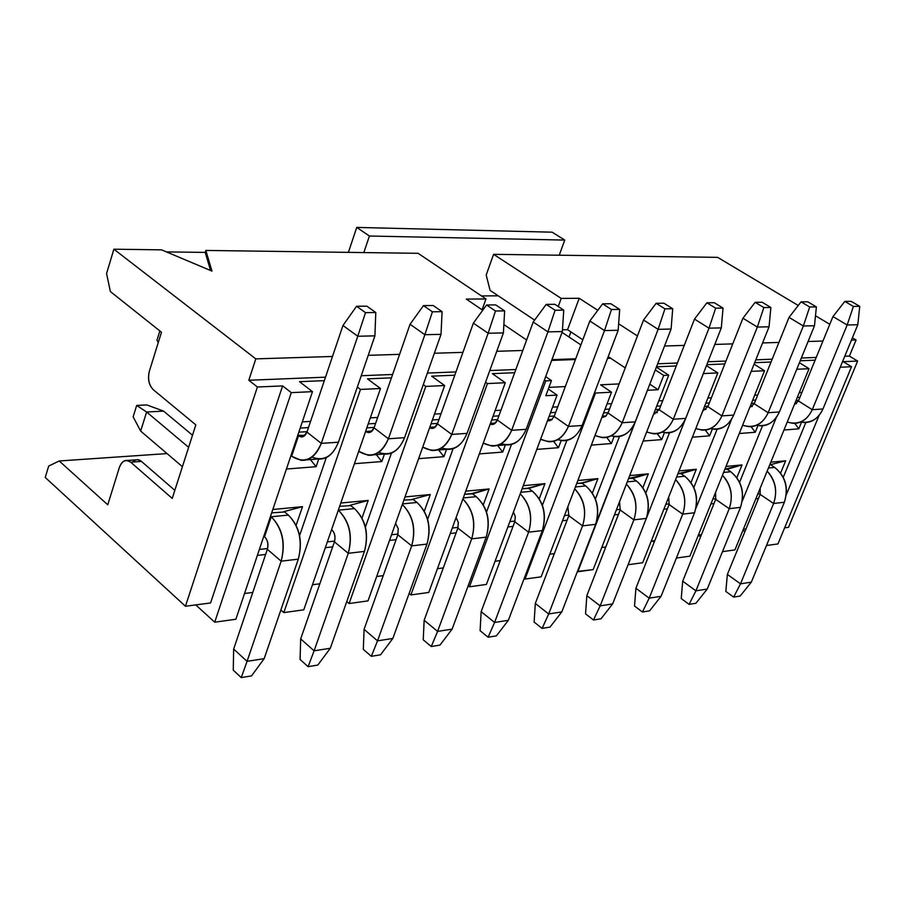 <?xml version="1.0" encoding="UTF-8"?>
<svg xmlns="http://www.w3.org/2000/svg" width="905" height="905" viewBox="0 0 905 905"><rect width="100%" height="100%" fill="white"/><g stroke="black" fill="none" stroke-linecap="round" stroke-linejoin="round"><path stroke-width="1.36" d="M541.145 576.836L525.013 579.076L524.21 578.453L525.013 579.076L595.479 393.053L594.619 392.476L595.479 393.053L525.013 579.076L541.145 576.836L611.509 392.204L541.145 576.836M566.903 440.316L542.355 505.386L566.903 440.316M600.603 384.829L611.509 392.204L595.479 393.053L611.509 392.204L600.603 384.829L619.133 383.912L600.603 384.829M567.559 329.68L579.223 298.288L561.213 298.412L558.238 306.512L561.213 298.412L493.576 254.328L486.2 275.03L490.08 290.369L534.617 320.11L490.08 290.369L486.2 275.03L493.576 254.328L717.608 257.359L798.255 305.483L717.608 257.359L493.576 254.328L561.213 298.412L579.223 298.288L567.559 329.68L582.809 339.794L567.559 329.68L562.48 329.793L567.559 329.68M509.866 521.619L515.002 521.042L509.866 521.619M507.863 526.97L513.033 526.382L507.863 526.97M557.74 406.843L552.582 407.148L557.74 406.843M523.271 485.702L544.934 483.643L539.233 498.779L544.934 483.643L523.271 485.702M550.512 412.68L555.67 412.363L550.512 412.68M561.089 440.724L558.464 447.692L536.812 449.389L558.464 447.692L553.543 441.289L558.464 447.692L561.089 440.724M522.14 488.723L527.887 488.168L544.934 483.643L528.712 488.429L522.14 488.723M565.32 386.571L548.928 387.374L565.32 386.571M548.317 389.037L557.073 395.1L486.415 584.438L469.446 586.802L468.179 585.784L469.446 586.802L486.415 584.438L557.073 395.1L545.839 395.7L551.45 380.598L545.794 380.869L469.446 586.802L545.794 380.869L544.437 379.93L545.794 380.869L551.45 380.598L545.839 395.7L557.073 395.1L548.317 389.037M495.08 561.236L500.25 560.568L495.08 561.236M549.143 416.357L554.301 416.029L549.143 416.357M511.517 444.366L486.505 512.14L511.517 444.366M418.11 253.31L485.974 298.955L482.094 309.804L485.974 298.955L466.301 299.091L482.738 310.245L466.301 299.091L485.974 298.955L418.11 253.31L205.842 250.436L211.962 271.104L161.588 249.848L113.883 249.203L106.564 273.536L110.376 291.568L161.486 332.226L149.382 371.129C147.583 378.878 148.918 385.089 153.352 389.75L195.831 424.875L172.233 498.417L130.693 462.184L172.233 498.417L195.831 424.875L153.352 389.75C148.816 385.134 147.492 378.923 149.382 371.129L161.486 332.226L110.376 291.568L106.564 273.536L113.883 249.203L255.798 358.878L113.883 249.203L161.588 249.848L211.962 271.104L205.842 250.436L418.11 253.31M562.514 520.76L567.084 520.251L562.514 520.76M595.388 499.074L619.495 436.425L595.388 499.074M611.588 403.664L607.04 403.935L611.588 403.664M604.981 409.332L609.529 409.06L604.981 409.332M614.009 436.742L611.395 443.541L591.35 445.113L611.395 443.541L606.689 437.364L611.395 443.541L614.009 436.742M577.854 480.521L597.922 478.609L592.368 493.078L597.922 478.609L577.854 480.521M569.041 515.035L564.505 515.545L569.041 515.035M549.776 554.199L554.346 553.611L549.776 554.199M576.734 483.462L581.259 483.021L597.922 478.609L582.051 483.281L576.734 483.462M603.624 412.918L608.171 412.623L603.624 412.918M656.385 367.102L668.738 375.179L593.171 569.607L577.831 571.745L647.539 389.987L577.435 571.44L593.171 569.607L668.738 375.179L663.693 375.417L658.139 389.716L647.969 390.259L658.139 389.716L663.693 375.417L655.299 369.907L663.693 375.417L668.738 375.179L656.385 367.102M637.448 335.959L618.647 323.798L637.448 335.959M597.809 310.313L579.223 298.288L597.809 310.313M608.205 356.615L625.242 367.916L610.66 358.244L607.538 358.369L610.66 358.244L608.205 356.615M649.79 384.184L658.139 389.716L649.79 384.184M575.433 359.534L551.677 360.405L575.433 359.534M503.87 324.578L526.631 340.009L503.87 324.578M545.67 376.627L551.45 380.598L545.67 376.627M601.757 547.502L605.784 546.982L601.757 547.502M618.466 514.413L614.45 514.866L618.466 514.413M659.259 409.603L655.344 409.648L659.394 409.264M660.695 405.915L656.702 406.153L660.695 405.915M643.138 441.052L661.713 439.604L657.211 433.631L661.713 439.604L643.138 441.052M628.59 478.462L648.319 473.824L629.71 475.589L648.319 473.824L642.901 487.671L648.319 473.824L632.787 478.383L628.59 478.462M616.429 509.775L620.411 509.334L616.429 509.775M645.808 493.146L669.508 432.714L645.808 493.146M662.743 400.655L658.75 400.892L662.743 400.655M664.304 432.963L661.713 439.604L664.304 432.963M676.25 365.959L656.51 366.785L676.25 365.959M706.454 365.62L717.823 372.917L642.697 562.729L717.823 372.917L703.332 373.561L628.093 564.754L703.355 373.584L717.823 372.917L706.454 365.62M604.336 547.174L605.4 547.966L604.336 547.174M628.059 564.743L642.697 562.729L628.059 564.743M651.238 541.133L654.768 540.681L651.238 541.133M667.37 508.859L663.863 509.255L667.37 508.859M677.936 473.711L696.296 469.265L679.044 470.905L696.296 469.265L691.001 482.557L696.296 469.265L681.092 473.722L677.936 473.711M665.831 504.277L669.315 503.893L665.831 504.277M704.52 406.537L708.117 406.074L704.52 406.537M709.362 402.917L705.866 403.132L709.362 402.917M692.382 437.194L709.611 435.837L705.278 430.056L709.611 435.837L692.382 437.194M707.902 397.996L711.398 397.793L707.902 397.996M724.815 363.934L706.828 364.692L724.815 363.934M693.818 487.58L717.133 429.151L693.818 487.58M712.19 429.366L709.611 435.837L712.19 429.366M456.12 532.841L450.283 533.509L456.12 532.841M437.466 568.657L443.303 567.91L437.466 568.657M502.716 452.07L497.614 445.498L502.716 452.07L479.322 453.903L502.716 452.07L505.352 444.909L502.716 452.07M491.698 419.988L497.524 419.626L491.698 419.988M498.893 415.859L493.067 416.221L498.893 415.859M452.285 528.011L458.088 527.366L452.285 528.011M464.604 494.266L471.697 493.576L489.141 488.949L465.724 491.166L489.141 488.949L483.293 504.832L489.141 488.949L472.534 493.847L464.604 494.266M500.974 410.18L495.148 410.531L500.974 410.18M514.673 372.713L492.331 373.641L505.284 382.736L428.778 592.447L410.881 594.936L487.444 383.562L485.555 382.227L487.444 383.562L505.284 382.736L492.331 373.641L514.673 372.713M788.493 527.344L784.612 527.853L788.493 527.344L857.646 361.061L788.493 527.344M746.003 528.927L743.367 529.267L746.003 528.927M701.454 534.663L698.389 535.059L701.454 534.663M383.245 575.637L376.684 576.485L383.245 575.637M319.838 583.804L312.474 584.754L319.838 583.804M252.778 592.436L244.531 593.499L252.778 592.436M210.582 602.956L185.446 606.248L45.25 477.478L185.446 606.248L257.393 387.001L248.818 380.258L255.798 358.878L248.818 380.258L257.393 387.001L185.446 606.248L210.582 602.956L282.609 385.915L210.582 602.956M856.073 339.997L849.399 356.084L857.646 361.061L843.211 361.683L851.526 366.729L777.938 543.939L766.467 545.523L777.938 543.939L851.526 366.729L843.211 361.683L857.646 361.061L849.399 356.084L856.073 339.997L851.424 340.144L856.073 339.997L852.397 337.803L856.073 339.997M815.496 315.777L829.795 324.307L815.496 315.777M59.221 460.973L107.752 504.809L59.221 460.973L48.689 466.052L45.25 477.478L48.689 466.052L59.221 460.973L167.052 453.586L59.221 460.973M132.628 462.048C135.603 459.186 138.556 458.971 141.474 461.426L174.823 490.34L141.474 461.426L130.693 462.184C125.863 458.971 122.096 460.724 119.381 467.444L107.752 504.809L119.381 467.444C121.191 462.523 123.747 460.204 127.039 460.487L130.693 462.184L141.474 461.426L137.82 459.729L136.044 459.853M805.835 422.499L783.244 477.354L805.835 422.499M742.982 530.228L744.917 531.586L742.982 530.228M786.287 494.786L819.116 415.384L786.287 494.786M758.458 498.519L755.833 498.813L758.458 498.519M799.432 362.735L809.059 368.697L734.928 549.912L809.059 368.697L799.432 362.735M762.519 425.757L739.577 482.32L762.519 425.757M698.321 535.24L700.583 536.835L698.321 535.24M742.247 501.132L776.309 417.499L742.247 501.132M713.988 503.565L710.934 503.915L713.988 503.565M754.08 364.172L764.544 370.756L689.893 556.168L764.544 370.756L754.08 364.172M652.324 540.986L654.123 542.287L652.324 540.986M695.922 508.305L731.613 419.219L695.922 508.305M431.662 376.175L444.649 385.541L367.996 600.897L349.104 603.522L425.78 386.412L423.291 384.602L425.78 386.412L444.649 385.541L431.662 376.175L454.785 375.202L431.662 376.175M346.773 601.542L349.104 603.522L346.773 601.542M391.492 452.964L365.382 527.23L391.492 452.964M332.678 546.858L325.314 547.695L332.678 546.858M367.498 378.856L380.485 388.505L303.786 609.823L283.808 612.595L360.495 389.433L357.339 387.057L360.495 389.433L380.485 388.505L367.498 378.856L391.435 377.849L367.498 378.856M280.867 610.004L283.808 612.595L280.867 610.004M326.32 457.489L299.555 535.749L326.32 457.489M265.606 554.482L257.348 555.41L265.606 554.482M299.498 381.684L312.474 391.65L235.866 619.258L214.711 622.199L291.274 392.634L282.609 385.915L257.393 387.001L282.609 385.915L291.274 392.634L312.474 391.65L299.498 381.684L324.329 380.654L299.498 381.684M195.774 604.902L214.711 622.199L195.774 604.902M409.117 593.476L410.881 594.936L409.117 593.476M453.134 448.586L427.601 519.402L453.134 448.586M396.085 539.663L389.523 540.409L396.085 539.663M515.839 369.512L489.775 370.564L515.839 369.512M455.95 371.921L427.352 373.075L455.95 371.921M392.612 374.478L361.231 375.733L392.612 374.478M325.495 377.17L248.818 380.258L325.495 377.17M822.95 341.038L808.075 341.502L822.95 341.038M778.945 342.418L762.587 342.938L778.945 342.418M732.767 343.877L714.803 344.443L732.767 343.877M684.248 345.393L664.53 346.015L684.248 345.393M657.664 363.799L677.404 363.007L657.664 363.799M707.97 361.774L725.957 361.05L707.97 361.774M755.811 359.851L772.18 359.183L755.811 359.851M801.355 358.018L816.242 357.418L801.355 358.018M844.761 356.265L849.399 356.084L844.761 356.265M840.213 367.249L851.526 366.729L840.213 367.249M751.195 371.367L764.544 370.756L751.195 371.367M754.668 362.69L771.049 362.011L754.668 362.69M796.773 369.263L809.059 368.697L796.773 369.263M800.224 360.79L815.111 360.167L800.224 360.79M769.714 464.865L785.676 460.781L770.811 462.195L785.676 460.781L780.608 473.089L785.676 460.781L769.714 464.865M757.779 494.062L760.37 493.768L757.779 494.062M795.936 400.768L798.742 400.157L795.936 400.768M799.884 397.352L797.271 397.521L799.884 397.352M783.979 430.011L798.81 428.846L794.737 423.325L798.81 428.846L783.979 430.011M724.916 469.186L742.032 464.921L726.014 466.448L742.032 464.921L736.851 477.704L742.032 464.921L727.145 469.276L724.916 469.186M712.891 499.051L715.912 498.712L712.891 499.051M751.331 403.585L754.51 403.042L751.331 403.585M755.698 400.067L752.666 400.259L755.698 400.067M739.272 433.518L755.256 432.262L751.071 426.617L755.256 432.262L739.272 433.518M522.807 350.473L496.755 351.298L522.807 350.473M462.93 352.362L434.343 353.255L462.93 352.362M399.603 354.353L368.222 355.337L399.603 354.353M332.497 356.468L255.798 358.878L332.497 356.468M166.475 251.907L205.231 252.405L205.842 250.436L205.231 252.405L210.571 270.516L205.231 252.405L166.475 251.907M327.316 541.903L334.658 541.088L327.316 541.903M368.188 500.431L340.789 503.033L368.188 500.431L362 518.079L368.188 500.431L349.896 505.318L368.188 500.431M339.658 506.302L350.789 505.601L339.658 506.302M381.82 461.55L376.322 454.615L381.82 461.55L354.421 463.699L381.82 461.55L384.455 454.027L381.82 461.55M375.586 423.438L368.222 423.891L375.586 423.438M366.842 427.873L374.206 427.409L366.842 427.873M443.925 456.674L438.631 449.932L443.925 456.674L418.619 458.665L443.925 456.674L446.561 449.333L443.925 456.674M438.959 419.547L432.398 419.943L438.959 419.547M431.018 423.823L437.579 423.404L431.018 423.823M391.526 534.765L398.053 534.041L391.526 534.765M430.305 494.526L404.999 496.935L430.305 494.526L424.298 511.246L430.305 494.526L412.454 499.289L430.305 494.526M403.868 500.114L413.314 499.56L403.868 500.114M259.362 549.459L267.575 548.543L259.362 549.459M302.496 506.676L272.812 509.492L302.496 506.676L296.116 525.375L302.496 506.676L283.74 511.687L302.496 506.676M271.681 512.852L284.668 511.981L271.681 512.852M316.117 466.697L310.404 459.57L316.117 466.697L286.433 469.028L316.117 466.697L318.73 459.039L316.117 466.697M308.481 427.567L300.222 428.076L308.481 427.567M298.831 432.171L307.1 431.651L298.831 432.171M801.887 392.465L799.273 392.612L801.887 392.465M801.355 422.658L798.81 428.846L801.355 422.658M722.484 551.643L734.928 549.912L722.484 551.643M754.691 395.236L757.723 395.066L754.691 395.236M757.824 425.927L755.256 432.262L757.824 425.927M676.397 558.046L689.893 556.168L676.397 558.046M441.04 413.709L434.479 414.094L441.04 413.709M349.104 603.522L367.996 600.897L444.649 385.541L425.78 386.412L349.104 603.522M370.303 417.884L377.668 417.443L370.303 417.884M283.808 612.595L303.786 609.823L380.485 388.505L360.495 389.433L283.808 612.595M302.304 421.888L310.562 421.402L302.304 421.888M214.711 622.199L235.866 619.258L312.474 391.65L291.274 392.634L214.711 622.199M410.881 594.936L428.778 592.447L505.284 382.736L487.444 383.562L410.881 594.936M602.391 416.153L606.101 415.904L602.391 416.153M575.399 486.958L585.75 485.94L582.051 483.281L585.75 485.94L575.399 486.958M570.908 331.897L569.007 337.011L570.908 331.897M163.613 411.13L192.516 435.215L163.613 411.13L146.621 412.001L188.636 447.319L146.621 412.001L140.648 431.085L182.414 466.686L140.648 431.085L146.621 412.001L163.613 411.13L146.87 404.931L163.613 411.13M520.805 492.309L532.412 491.166L528.712 488.429L532.412 491.166L520.805 492.309M547.91 419.671L552.231 419.4L547.91 419.671M622.21 422.737C617.414 433.246 610.728 438.212 602.153 437.635L595.004 435.509C606.938 440.181 616.011 435.927 622.21 422.737L608.024 413.008L605.626 416.3L601.972 417.25L605.536 416.368L608.024 413.008L622.21 422.737L635.231 421.843L622.21 422.737L658.116 329.341L622.21 422.737M615.196 436.651C623.76 437.228 630.446 432.285 635.231 421.843C630.152 433.461 622.12 438.122 611.113 435.837M568.815 515.714L567.865 506.732L568.815 515.714L582.56 525.862C586.87 511.8 584.234 499.47 574.675 488.858C584.336 498.96 586.96 511.302 582.56 525.862L595.637 524.334C600.275 508.61 596.972 495.816 585.75 485.94C596.734 495.906 600.026 508.701 595.637 524.334L582.56 525.862L568.815 515.714L535.308 603.454L568.815 515.714M146.87 404.931L136.689 405.429L146.621 412.001L136.689 405.429L133.148 416.809L140.648 431.085L133.148 416.809L136.689 405.429L146.87 404.931M159.857 330.936L156.984 340.19L158.285 342.52L156.984 340.19L159.857 330.936M514.775 521.744L515.273 516.54L513.463 511.981L515.307 516.812L514.775 521.744L528.577 532.185C532.921 517.411 530.149 504.617 520.239 493.813C530.273 504.187 533.045 516.981 528.577 532.185L542.333 530.579C546.993 514.459 543.69 501.313 532.412 491.166C543.441 501.404 546.744 514.549 542.333 530.579L528.577 532.185L514.775 521.744L481.155 611.644L514.775 521.744M568.408 426.425C563.577 437.206 556.869 442.296 548.26 441.685L540.613 439.23C552.706 444.468 561.971 440.203 568.408 426.425L554.154 416.424L551.507 419.965L547.536 420.655L551.213 420.146L554.154 416.424L568.408 426.425L582.119 425.486L568.408 426.425L604.506 330.574L568.408 426.425M561.994 440.656C570.591 441.255 577.311 436.199 582.119 425.486C576.904 437.556 568.725 442.296 557.559 439.706M635.231 421.843L671.091 329.047L658.116 329.341L643.534 320.019L608.024 413.008L643.534 320.019L658.116 329.341L671.091 329.047L635.231 421.843M535.308 603.454L548.69 613.963L582.56 525.862L548.69 613.963L561.801 611.904L595.637 524.334L561.801 611.904L548.69 613.963L535.308 603.454L534.131 622.074L535.308 603.454M794.737 403.698L796.536 403.585L794.737 403.698M798.165 401.503L797.316 400.96L798.165 401.503M768.413 468.043L774.703 467.433L771.083 465.034L774.703 467.433L768.413 468.043M723.604 472.444L730.776 471.731L727.145 469.276L730.776 471.731L723.604 472.444M750.121 406.583L752.338 406.447L750.121 406.583M703.298 409.614L705.968 409.445L703.298 409.614M676.612 477.048L684.746 476.245L681.092 473.722L684.746 476.245L676.612 477.048M627.267 481.879L636.464 480.974L632.787 478.383L636.464 480.974L627.267 481.879M654.111 412.804L657.29 412.601L654.111 412.804M463.258 497.942L476.256 496.675L472.534 493.847L476.256 496.675L463.258 497.942M490.453 423.393L495.431 423.065L490.453 423.393M429.773 427.318L435.486 426.945L429.773 427.318M402.521 503.893L417.035 502.467L413.314 499.56L417.035 502.467L402.521 503.893M358.731 451.324L365.597 431.459L372.113 431.052L365.609 431.47L358.731 451.324C371.242 458.824 381.129 454.649 388.392 438.778C383.528 450.464 376.763 455.95 368.109 455.238L358.731 451.324M338.334 510.182L354.511 508.599L350.789 505.601L354.511 508.599L338.334 510.182L331.615 529.572L338.334 510.182C349.647 521.359 352.961 535.737 348.267 553.306C352.712 535.839 349.409 521.461 338.334 510.182M264.543 536.688L263.853 536.099L264.543 536.688L271.251 516.755L270.561 516.178L271.251 516.755L288.378 515.081L284.668 511.981L288.378 515.081L271.251 516.755L264.543 536.688C267.665 540.014 268.604 544.222 267.348 549.324C268.672 544.199 267.733 539.991 264.543 536.688M291.636 456.233L290.924 455.668L291.636 456.233L298.503 435.814L297.802 435.248L305.008 435.396L298.503 435.814L291.636 456.233C304.125 463.994 314.012 459.706 321.275 443.382C316.411 455.396 309.646 461.03 301.003 460.283L291.636 456.233M481.155 611.644L494.571 622.459L528.577 532.185L494.571 622.459L508.361 620.298L542.333 530.579L508.361 620.298L494.571 622.459L481.155 611.644L480.103 630.706L481.155 611.644M582.119 425.486L618.183 330.268L604.506 330.574L589.845 320.992L554.154 416.424L589.845 320.992L604.506 330.574L618.183 330.268L582.119 425.486M671.091 329.047L672.709 308.741L664.937 308.831L658.116 329.341L664.937 308.831L656.136 303.299L643.534 320.019L656.136 303.299L663.919 303.22L672.709 308.741L671.091 329.047M534.131 622.074L542.118 628.398L548.69 613.963L542.118 628.398L549.991 627.12L561.801 611.904L549.991 627.12L542.118 628.398L534.131 622.074M812.26 409.705C807.588 419.253 801.061 423.789 792.701 423.302L787.226 422.081C798.459 425.112 806.796 420.995 812.26 409.705L798.414 400.949L794.318 404.727L798.414 400.949L812.26 409.705L822.962 408.97L812.26 409.705L847.159 324.997L812.26 409.705M803.436 422.499C811.785 422.974 818.29 418.461 822.962 408.97C818.335 419.072 810.846 423.427 800.473 422.058M773.605 503.497C777.689 491.675 775.54 480.883 767.157 471.12C775.574 480.204 777.723 490.985 773.605 503.497L784.375 502.23C788.9 487.919 785.676 476.313 774.703 467.433C785.438 476.403 788.674 487.999 784.375 502.23L773.605 503.497L760.155 494.39L773.605 503.497L740.505 583.827L773.605 503.497M760.2 488.134L760.155 494.39L760.2 488.134M740.516 507.366C745.075 492.727 741.829 480.849 730.776 471.731C741.591 480.928 744.838 492.806 740.516 507.366L729.226 508.689L740.516 507.366L707.246 589.053L740.516 507.366M722.462 475.272C731.161 484.594 733.412 495.736 729.226 508.689C733.367 496.381 731.116 485.25 722.462 475.272M715.685 499.345L715.55 492.456L715.685 499.345L729.226 508.689L695.9 590.829L707.246 589.053L695.9 590.829L729.226 508.689L715.685 499.345L682.698 581.18L715.685 499.345M749.668 407.691L754.216 403.743L749.668 407.691M759.714 425.791C768.13 426.278 774.68 421.673 779.386 411.956C774.657 422.397 767.033 426.832 756.512 425.271M768.164 412.725C763.458 422.499 756.885 427.137 748.458 426.64L742.609 425.226C754.023 428.608 762.542 424.434 768.164 412.725L754.216 403.743L789.036 317.372L754.216 403.743L768.164 412.725L779.386 411.956L768.164 412.725L803.346 326.004L768.164 412.725M721.896 415.893C717.156 425.904 710.549 430.644 702.065 430.124L695.821 428.518C707.405 432.273 716.104 428.065 721.896 415.893L707.868 406.684L702.846 410.768L707.868 406.684L721.896 415.893L733.672 415.09L721.896 415.893L757.338 327.067L721.896 415.893M713.875 429.23C722.348 429.751 728.944 425.033 733.672 415.09C728.842 425.893 721.081 430.407 710.402 428.642M682.709 514.142C686.906 501.302 684.531 489.786 675.594 479.605C684.599 489.175 686.963 500.691 682.709 514.142L694.542 512.75C699.135 497.761 695.866 485.6 684.746 476.245C695.628 485.68 698.898 497.852 694.542 512.75L682.709 514.142L669.089 504.538L682.709 514.142L649.179 598.171L682.709 514.142M668.716 496.992L669.089 504.538L668.716 496.992M633.873 519.855C638.127 506.438 635.638 494.526 626.396 484.13C635.706 493.96 638.206 505.872 633.873 519.855L646.306 518.407C650.921 503.056 647.641 490.578 636.464 480.974C647.403 490.668 650.684 503.146 646.306 518.407L633.873 519.855L620.185 509.99L633.873 519.855L600.162 605.875L633.873 519.855M619.552 501.743L620.185 509.99L619.552 501.743M673.309 419.23C668.535 429.479 661.894 434.332 653.365 433.789L646.679 431.945C658.444 436.12 667.313 431.889 673.309 419.23L659.202 409.773L653.67 413.958L659.202 409.773L673.309 419.23L685.685 418.382L673.309 419.23L709 328.176L673.309 419.23M665.763 432.85C674.282 433.393 680.922 428.574 685.685 418.382C680.73 429.57 672.834 434.162 661.996 432.16M486.2 537.151C490.872 520.613 487.557 507.117 476.256 496.675C487.32 507.207 490.623 520.703 486.2 537.151L471.686 538.848L486.2 537.151L452.115 629.133L486.2 537.151M462.874 499.006C473.304 509.651 476.245 522.932 471.686 538.848C476.087 523.271 473.145 509.99 462.874 499.006M457.862 528.09L458.303 522.4L456.12 517.513L458.337 522.615L457.862 528.079L471.686 538.848L437.59 631.407L452.115 629.133L437.59 631.407L471.686 538.848L457.862 528.079L424.151 620.264L457.862 528.079M496.54 445.577L505.94 444.864C514.572 445.498 521.303 440.316 526.144 429.321C520.782 441.9 512.445 446.708 501.132 443.744M511.664 430.316C506.823 441.391 500.092 446.595 491.449 445.961L483.259 443.099C495.521 448.993 504.99 444.728 511.664 430.316L497.377 420.022C495.838 423.664 493.429 425.056 490.171 424.173L494.424 423.834L497.377 420.022L511.664 430.316L526.144 429.321L511.664 430.316L547.932 331.875L511.664 430.316M451.753 434.423C446.9 445.792 440.147 451.143 431.493 450.464L422.726 447.127C435.113 453.767 444.796 449.536 451.753 434.423L437.432 423.823C435.667 427.884 433.054 429.208 429.615 427.782L434.027 427.975L437.432 423.823L451.753 434.423L467.048 433.382L451.753 434.423L488.146 333.255L451.753 434.423M436.595 450.079L446.787 449.321C455.441 449.989 462.195 444.672 467.048 433.382C461.527 446.504 453.032 451.369 441.561 447.986M411.673 545.873C416.108 529.414 412.985 515.601 402.318 504.458C413.178 515.375 416.3 529.176 411.673 545.873L426.99 544.086C431.674 527.106 428.359 513.237 417.035 502.467C428.122 513.327 431.436 527.196 426.99 544.086L411.673 545.873L397.827 534.776L411.673 545.873L377.521 640.853L411.673 545.873M395.587 523.361L398.223 528.69L397.827 534.776L398.2 528.554L395.587 523.361M373.211 454.853L384.286 454.016C392.951 454.717 399.716 449.265 404.58 437.669L388.392 438.778L374.059 427.839C372.012 432.364 369.195 433.574 365.609 431.47L368.222 432.556L370.654 432.104L374.059 427.839L388.392 438.778L404.58 437.669C398.879 451.391 390.225 456.312 378.607 452.432M331.615 529.572C334.748 532.796 335.687 536.891 334.42 541.846L348.267 553.306L364.455 551.405C369.15 533.961 365.835 519.696 354.511 508.599C365.586 519.787 368.901 534.063 364.455 551.405L348.267 553.306L334.42 541.846C335.755 536.869 334.816 532.774 331.615 529.572M281.161 561.168C285.607 543.192 282.303 528.396 271.251 516.755C282.552 528.294 285.856 543.102 281.161 561.168L298.299 559.154C302.994 541.213 299.691 526.529 288.378 515.081C299.442 526.62 302.756 541.314 298.299 559.154L281.161 561.168L267.348 549.324L281.161 561.168L247.054 661.351L281.161 561.168M306.094 459.898L318.141 458.993C326.796 459.74 333.56 454.14 338.425 442.206L321.275 443.382L306.953 432.092C304.906 436.742 302.089 437.986 298.503 435.814L301.116 436.934L303.548 436.481L306.953 432.092L321.275 443.382L338.425 442.206C332.542 456.606 323.719 461.561 311.954 457.082M480.103 630.706L488.112 637.233L494.571 622.459L488.112 637.233L496.381 635.876L508.361 620.298L496.381 635.876L488.112 637.233L480.103 630.706M618.183 330.268L619.687 309.408L611.486 309.521L604.506 330.574L611.486 309.521L602.64 303.831L589.845 320.992L602.64 303.831L610.852 303.752L619.687 309.408L618.183 330.268M663.919 303.22L656.136 303.299L664.937 308.831L672.709 308.741L663.919 303.22M822.962 408.97L857.793 324.748L847.159 324.997L832.962 316.569L798.414 400.949L832.962 316.569L847.159 324.997L857.793 324.748L822.962 408.97M760.155 494.39L727.371 574.426L740.505 583.827L751.331 582.119L784.375 502.23L751.331 582.119L740.505 583.827L727.371 574.426L760.155 494.39M682.698 581.18L695.9 590.829L689.112 604.37L695.922 603.262L707.246 589.053L695.922 603.262L689.112 604.37L695.9 590.829L682.698 581.18L681.227 598.556L682.698 581.18M814.489 325.743L779.386 411.956L814.489 325.743L803.346 326.004L789.036 317.372L801.072 301.863L807.769 301.795L816.389 306.908L814.489 325.743L816.389 306.908L809.692 306.987L803.346 326.004L814.489 325.743M733.672 415.09L769.058 326.796L757.338 327.067L742.937 318.209L707.868 406.684L742.937 318.209L757.338 327.067L769.058 326.796L733.672 415.09M669.089 504.538L635.91 588.25L649.179 598.171L661.069 596.305L694.542 512.75L661.069 596.305L649.179 598.171L635.91 588.25L669.089 504.538M620.185 509.99L586.836 595.671L600.162 605.875L612.64 603.907L646.306 518.407L612.64 603.907L600.162 605.875L586.836 595.671L620.185 509.99M685.685 418.382L721.308 327.893L709 328.176L694.497 319.092L659.202 409.773L694.497 319.092L709 328.176L721.308 327.893L685.685 418.382M424.151 620.264L437.59 631.407L431.255 646.521L439.977 645.095L452.115 629.133L439.977 645.095L431.255 646.521L437.59 631.407L424.151 620.264L423.235 639.801L424.151 620.264M562.367 331.547L526.144 429.321L562.367 331.547L547.932 331.875L533.203 322.022L497.377 420.022L533.203 322.022L547.932 331.875L562.367 331.547L563.747 310.132L562.367 331.547M467.048 433.382L503.406 332.904L488.146 333.255L473.372 323.119L437.432 423.823L473.372 323.119L488.146 333.255L503.406 332.904L467.048 433.382M397.827 534.776L364.082 629.337L377.521 640.853L392.849 638.444L426.99 544.086L392.849 638.444L377.521 640.853L364.082 629.337L397.827 534.776M404.58 437.669L441.018 334.341L424.852 334.714L388.392 438.778L424.852 334.714L410.056 324.262L374.059 427.839L410.056 324.262L424.852 334.714L441.018 334.341L404.58 437.669M334.42 541.846L300.675 638.919L314.103 650.808L348.267 553.306L314.103 650.808L330.291 648.274L364.455 551.405L330.291 648.274L314.103 650.808L300.675 638.919L334.42 541.846M233.66 649.055L267.348 549.324L233.66 649.055L247.054 661.351L264.17 658.659L298.299 559.154L264.17 658.659L247.054 661.351L233.66 649.055L233.264 670.164L233.66 649.055M338.425 442.206L374.908 335.857L357.758 336.253L321.275 443.382L357.758 336.253L342.961 325.483L306.953 432.092L342.961 325.483L357.758 336.253L374.908 335.857L338.425 442.206M610.852 303.752L602.64 303.831L611.486 309.521L619.687 309.408L610.852 303.752M857.793 324.748L859.75 306.354L853.381 306.433L847.159 324.997L853.381 306.433L844.817 301.422L832.962 316.569L844.817 301.422L851.198 301.365L859.75 306.354L857.793 324.748M727.371 574.426L725.821 591.429L733.661 597.096L740.505 583.827L733.661 597.096L740.166 596.033L751.331 582.119L740.166 596.033L733.661 597.096L725.821 591.429L727.371 574.426M681.227 598.556L689.112 604.37L681.227 598.556M803.346 326.004L809.692 306.987L801.072 301.863L789.036 317.372L803.346 326.004M769.058 326.796L770.868 307.485L763.843 307.576L757.338 327.067L763.843 307.576L755.155 302.315L742.937 318.209L755.155 302.315L762.191 302.247L770.868 307.485L769.058 326.796M635.91 588.25L634.518 606.022L642.448 612.006L649.179 598.171L642.448 612.006L649.586 610.841L661.069 596.305L649.586 610.841L642.448 612.006L634.518 606.022L635.91 588.25M586.836 595.671L585.546 613.85L593.499 620.004L600.162 605.875L593.499 620.004L600.999 618.782L612.64 603.907L600.999 618.782L593.499 620.004L585.546 613.85L586.836 595.671M721.308 327.893L723.038 308.096L715.651 308.186L709 328.176L715.651 308.186L706.907 302.79L694.497 319.092L706.907 302.79L714.294 302.723L723.038 308.096L721.308 327.893M423.235 639.801L431.255 646.521L423.235 639.801M554.867 304.306L563.747 310.132L555.093 310.234L547.932 331.875L555.093 310.234L546.201 304.385L533.203 322.022L546.201 304.385L554.867 304.306L546.201 304.385L555.093 310.234L563.747 310.132L554.867 304.306M503.406 332.904L504.639 310.879L495.488 310.992L488.146 333.255L495.488 310.992L486.573 304.985L473.372 323.119L486.573 304.985L495.736 304.894L504.639 310.879L503.406 332.904M364.082 629.337L363.312 649.383L371.333 656.317L377.521 640.853L371.333 656.317L380.53 654.813L392.849 638.444L380.53 654.813L371.333 656.317L363.312 649.383L364.082 629.337M441.018 334.341L442.093 311.682L432.398 311.806L424.852 334.714L432.398 311.806L423.461 305.607L410.056 324.262L423.461 305.607L433.167 305.505L442.093 311.682L441.018 334.341M300.675 638.919L300.087 659.485L308.096 666.657L314.103 650.808L308.096 666.657L317.802 665.073L330.291 648.274L317.802 665.073L308.096 666.657L300.087 659.485L300.675 638.919M233.264 670.164L241.25 677.585L247.054 661.351L241.25 677.585L251.522 675.899L264.17 658.659L251.522 675.899L241.25 677.585L233.264 670.164M374.908 335.857L375.79 312.519L365.507 312.655L357.758 336.253L365.507 312.655L356.57 306.275L342.961 325.483L356.57 306.275L366.853 306.173L375.79 312.519L374.908 335.857M851.198 301.365L844.817 301.422L853.381 306.433L859.75 306.354L851.198 301.365M807.769 301.795L801.072 301.863L809.692 306.987L816.389 306.908L807.769 301.795M762.191 302.247L755.155 302.315L763.843 307.576L770.868 307.485L762.191 302.247M714.294 302.723L706.907 302.79L715.651 308.186L723.038 308.096L714.294 302.723M495.736 304.894L486.573 304.985L495.488 310.992L504.639 310.879L495.736 304.894M433.167 305.505L423.461 305.607L432.398 311.806L442.093 311.682L433.167 305.505M366.853 306.173L356.57 306.275L365.507 312.655L375.79 312.519L366.853 306.173M348.391 252.371L356.74 227.415L552.163 232.189L356.74 227.415L369.41 236.024L564.754 240.085L552.163 232.189L564.754 240.085L559.222 255.21L564.754 240.085L369.41 236.024L356.74 227.415L348.391 252.371M363.833 252.574L369.41 236.024L363.833 252.574M575.716 358.787L551.96 359.647L575.716 358.787M580.897 344.918L562.062 332.384L580.897 344.918M498.248 295.822L481.46 295.924L498.248 295.822M127.039 460.487L137.82 459.729M603.68 417.194L602.255 417.284M549.788 420.712L548.362 420.802M703.57 410.666L702.868 410.712M654.869 413.845L653.682 413.924M492.987 424.411L491.551 424.513M433.031 428.325L431.595 428.427M369.659 432.466L368.222 432.556M302.553 436.844L301.116 436.934"/></g></svg>
